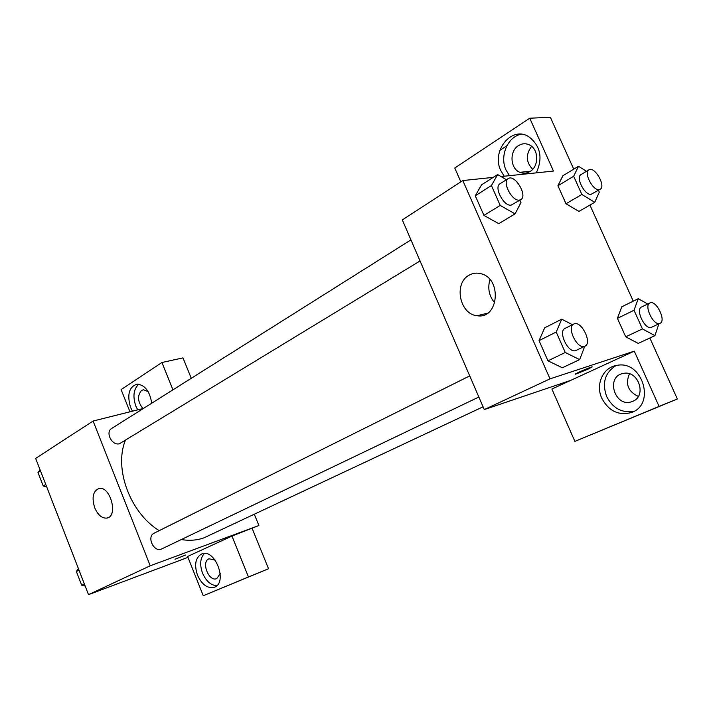 <?xml version="1.0" encoding="UTF-8"?>
<svg xmlns="http://www.w3.org/2000/svg" width="713" height="713" viewBox="0 0 713 713"><rect width="100%" height="100%" fill="white"/><g stroke="black" fill="none" stroke-linecap="round" stroke-linejoin="round"><path stroke-width="1.07" d="M187.974 557.361L88.51 594.651L35.65 458.406L93.1 421.044L143.456 408.424M132.458 411.178L130.568 407.39C126.861 394.61 129.044 386.847 137.11 384.102C144.98 384.975 149.855 391.339 151.717 403.21M129.962 411.802L121.112 389.61L161.922 362.507L172.947 389.833M138.839 384.173C133.581 388.995 132.582 396.303 135.827 406.089L137.707 409.859M142.93 408.549C137.6 401.767 137.137 395.724 141.548 390.43L143.527 389.744L148.17 391.669M161.922 362.507L182.991 357.89L191.271 378.291M94.731 507.816C91.594 497.54 93.011 491.097 98.955 488.494C110.221 485.508 118.59 516.167 107.03 518.066C102.093 518.583 97.993 515.169 94.731 507.816M254.345 514.331L258.89 525.517L150.238 565.783L88.51 594.651M150.238 565.783L93.1 421.044M185.612 555.053L175.024 559.242L185.612 555.053M231.957 536.087L187.617 556.47L203.267 595.729L248.454 576.96L231.957 536.087L258.89 525.517M197.474 575.168C194.025 564.473 195.496 557.37 201.895 553.858C215.166 548.261 228.089 582.753 214.363 587.254C207.626 588.804 201.993 584.776 197.474 575.168M204.417 553.457C200.175 558.038 199.56 564.616 202.554 573.181C206.084 581.104 210.807 585.284 216.734 585.73M220.237 573.51L216.752 578.6C208.847 582.2 200.87 561.853 208.962 558.778L215.103 560.079M248.454 576.96L268.525 568.742L252.233 528.574M203.267 595.729L268.525 568.742M469.724 375.894L154.24 533.128C146.165 536.657 154.07 553.083 161.833 548.876L478.851 397.025M410.946 239.88L111.709 428.424C104.927 432.14 112.128 446.178 119.543 443.682L420.055 260.958M125.336 440.402C113.822 468.735 130.167 512.888 159.213 530.65M181.307 539.545C189.444 540.917 197.029 540.338 204.078 537.789L483.075 406.802M570.658 380.394L551.88 389.031L574.883 441.383L659.079 406.41L634.285 351.152L570.658 380.394L484.279 409.583L402.319 219.916L462.826 180.558L493.244 177.368M531.604 146.334C525.597 154.569 525.962 162.216 532.691 169.284M629.454 373.835C625.132 384.031 628.082 391.562 638.295 396.419M499.858 150.345L506.898 145.728M574.883 441.383L677.35 398.986L649.855 338.007M633.251 301.171L589.936 205.077M573.742 169.159L550.347 117.271L529.75 118.224L553.466 171.058L501.025 176.557M530.044 171.477C526.711 173.464 523.315 173.74 519.857 172.323C510.134 168.651 509.198 151.067 518.494 145.604C522.139 143.358 525.855 143.161 529.625 145.015C538.876 149.329 539.099 166.423 530.044 171.477M521.185 134.24C507.504 136.691 499.439 156.352 506.061 170.122L509.456 175.665M504.216 176.218L500.811 170.639C491.105 151.361 511.203 125.755 528.52 136.531C540.481 145.666 543.074 157.769 536.301 172.858M632.672 401.33L631.682 401.704C614.74 407.809 605.284 376.437 623.162 373.469C638.26 369.628 647.279 395.991 632.672 401.33M616.112 365.528C604.998 372.516 601.843 382.854 606.638 396.526C612.859 408.335 621.977 413.255 633.991 411.285M601.825 398.309C595.266 384.521 603.02 367.186 616.95 365.377C642.556 359.896 656.147 404.886 631.192 412.577C618.492 415.777 608.697 411.027 601.825 398.309M659.079 406.41L677.35 398.986M460.848 181.842L454.778 168.018L529.75 118.224M598.465 190.264L599.303 192.118L594.74 202.305L578.903 211.422L566.015 203.749L557.94 185.745L562.86 175.754L578.484 166.281L586.496 171.307M519.866 200.193L520.953 202.635L515.062 213.873L498.761 223.668L483.94 215.415L475.286 195.772L481.587 184.774M584.767 346.286L579.651 359.602L562.343 367.756L547.94 360.823L539.046 340.618L544.696 327.784M658.883 323.854L654.935 335.654L638.233 343.416L625.711 336.821L617.422 318.354L621.763 306.813L638.251 298.702L647.743 303.996M634.285 351.152L550.008 378.853L462.826 180.558M469.199 275.147C472.772 273.141 476.578 272.633 480.615 273.632C502.451 278.213 498.744 319.7 477.149 315.716C459.618 314.478 453.432 283.159 469.199 275.147M550.008 378.853L484.279 409.583M489.947 279.612C487.451 288.319 489.065 296.109 494.795 302.98M575.293 374.138L588.27 369.031L575.792 374.084C571.701 375.243 588.385 367.783 591.745 366.963L588.27 369.04L592.253 366.91M579.651 359.602L565.249 352.489L556.211 332.053L561.737 319.183L572.441 324.691M573.796 324.023L565.088 328.363C557.628 331.322 568.199 353.577 575.667 350.6L584.936 346.206C592.735 343.087 581.024 319.789 573.796 324.023C566.363 326.964 577.013 349.343 584.455 346.393L584.936 346.206M561.737 319.183L544.714 327.802L539.046 340.618L547.94 360.823L565.249 352.489M556.211 332.053L539.046 340.618M515.062 213.873L500.214 205.424L491.435 185.549L497.638 174.56L506.417 179.729M508.209 178.598L500.018 183.767C493.548 187.047 503.85 206.752 511.185 205.121L520.802 199.622C528.021 195.879 514.822 173.794 508.209 178.598C501.774 181.86 512.148 201.681 519.456 200.086L520.802 199.622M497.638 174.56L481.605 184.792L475.286 195.772L483.94 215.415L500.214 205.424M491.435 185.549L475.286 195.772M654.935 335.654L642.44 328.925L634.026 310.262L638.251 298.702M649.891 302.954L641.486 307.045C635.149 309.46 644.935 329.976 651.219 327.427L660.042 323.31C666.619 320.779 655.96 299.424 649.891 302.954C643.589 305.342 653.438 325.975 659.694 323.444L660.042 323.31M642.44 328.925L625.711 336.821L617.422 318.354L621.781 306.831M634.026 310.262L617.422 318.354M594.74 202.305L581.861 194.462L573.662 176.271L578.484 166.281M588.947 169.828L580.979 174.614C575.373 177.27 584.883 195.719 591.122 194.292L600.141 189.284C606.3 186.289 594.562 165.879 588.947 169.828C583.368 172.466 592.931 191.013 599.152 189.613L600.141 189.284M581.861 194.462L566.015 203.749L557.94 185.745L562.869 175.772M573.662 176.271L557.94 185.745M85.177 586.068L81.683 585.204L76.362 571.47L78.403 568.6M84.348 583.92L81.683 585.204M79 570.15L76.362 571.47M46.746 487.006L43.208 485.963L37.985 472.478L40.088 469.858M45.739 484.412L43.208 485.963M40.498 470.892L37.985 472.478M107.03 518.066L107.877 517.79M530.41 171.236L519.857 172.323M632.921 401.223L631.682 401.704M631.192 412.577L632.19 412.176M477.149 315.716L487.505 313.212"/></g></svg>
